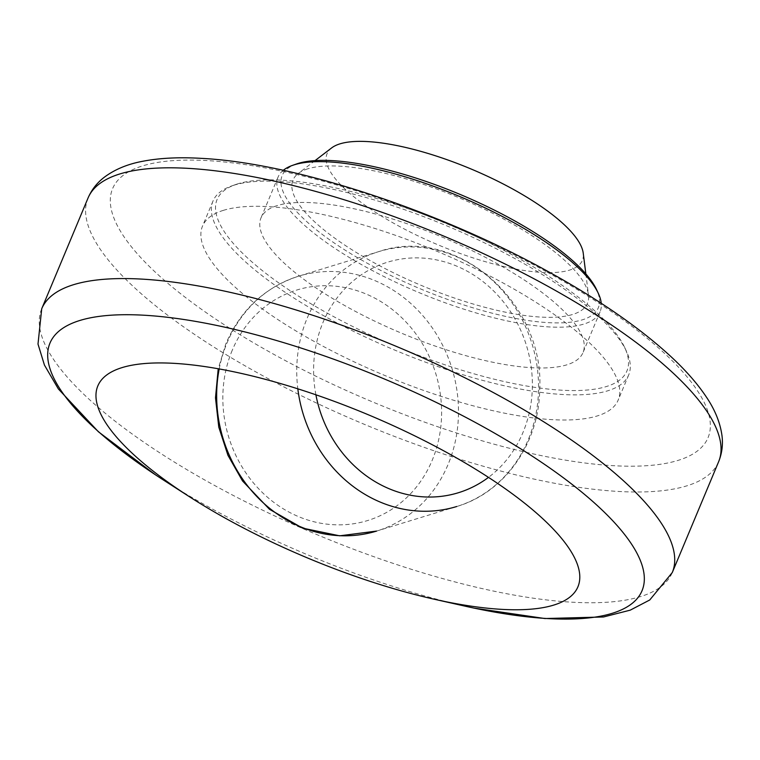 <?xml version="1.0" encoding="UTF-8"?>
<svg xmlns="http://www.w3.org/2000/svg" width="760" height="760" viewBox="0 0 760 760"><rect width="100%" height="100%" fill="white"/><g stroke="black" fill="none" stroke-linecap="round" stroke-linejoin="round"><path stroke-width="0.57" stroke-dasharray="3.8 2.85" d="M331.645 147.915A138.349 41.353 -157.3 0 0 438.776 245.148A138.349 41.353 -157.3 0 0 583.233 253.156M307.904 168.777A159.609 47.709 -157.3 0 0 298.243 173.48A159.609 47.709 -157.3 0 0 421.838 285.646A159.609 47.709 -157.3 0 0 588.487 294.889A159.609 47.709 -157.3 0 0 471.456 203.167A159.609 47.709 -157.3 0 0 307.904 168.777M296.315 164.036A171.351 51.224 -157.3 0 0 420.479 288.885A171.351 51.224 -157.3 0 0 596.562 289.626M283.29 170.297A174.524 52.164 -157.3 0 0 278.074 177.07A174.524 52.164 -157.3 0 0 418.95 292.552A174.524 52.164 -157.3 0 0 600.086 311.78A174.524 52.164 -157.3 0 0 601.245 303.297M277.315 205.552A174.524 52.164 -157.3 0 0 261.012 217.863A174.524 52.164 -157.3 0 0 401.888 333.336A174.524 52.164 -157.3 0 0 583.024 352.564A174.524 52.164 -157.3 0 0 469.49 249.365A174.524 52.164 -157.3 0 0 277.315 205.552M237.842 183.825A222.129 66.395 -157.3 0 0 235.439 184.623A222.129 66.395 -157.3 0 0 396.397 346.465A222.129 66.395 -157.3 0 0 624.653 347.434A222.129 66.395 -157.3 0 0 450.347 225.102A222.129 66.395 -157.3 0 0 237.842 183.825M234.042 185.174A225.302 67.346 -157.3 0 0 231.6 185.972A225.302 67.346 -157.3 0 0 212.999 201.058A225.302 67.346 -157.3 0 0 394.858 350.132A225.302 67.346 -157.3 0 0 628.691 374.946A225.302 67.346 -157.3 0 0 626.373 351.11A225.302 67.346 -157.3 0 0 449.587 227.031A225.302 67.346 -157.3 0 0 234.042 185.174M223.525 210.311A225.302 67.346 -157.3 0 0 202.483 226.204A225.302 67.346 -157.3 0 0 384.341 375.278A225.302 67.346 -157.3 0 0 618.174 400.092A225.302 67.346 -157.3 0 0 471.618 266.865A225.302 67.346 -157.3 0 0 223.525 210.311M219.203 368.933A133.275 119.681 -107 0 1 227.069 342.817A133.275 119.681 -107 0 1 298.499 276.222A133.275 119.681 -107 0 1 452 368.562A133.275 119.681 -107 0 1 376.637 531.069L456.722 506.511A133.275 119.681 73 0 0 532.076 344.005A133.275 119.681 73 0 0 378.584 251.674A133.275 119.681 73 0 0 307.144 318.26A133.275 119.681 73 0 0 297.825 388.825M232.256 350.246A120.584 108.29 73 0 0 343.767 524.732A120.584 108.29 73 0 0 420.679 340.869A120.584 108.29 73 0 0 232.256 350.246M315.903 394.791A120.584 108.29 -107 0 1 323.01 322.411A120.584 108.29 -107 0 1 491.216 288.648A120.584 108.29 -107 0 1 488.49 477.375M546.069 271.529A322.715 96.463 -157.3 0 0 110.732 206.397A322.715 96.463 -157.3 0 0 574.189 461.519A322.715 96.463 -157.3 0 0 546.069 271.529M88.037 198.027A341.753 102.153 -157.3 0 0 363.897 424.147A341.753 102.153 -157.3 0 0 718.599 461.795M41.714 308.769A341.753 102.153 -157.3 0 0 317.575 534.897A341.753 102.153 -157.3 0 0 672.277 572.546M155.505 474.848L163.4 479.997A320.872 95.912 -157.3 0 0 464.911 606.119L474.126 608.123M456.722 506.511C504.564 492.594 539.077 443.498 539.695 389.832C545.119 302.423 455.743 224.589 378.584 251.674L298.499 276.222C264.917 287.27 240.711 309.766 225.881 343.71L218.225 368.762M315.058 160.607L298.243 173.48M585.846 273.875L588.487 294.889M278.074 177.07L261.012 217.863M600.086 311.78L583.024 352.564M235.439 184.623L231.6 185.972M624.653 347.434L626.373 351.11M212.999 201.058L202.483 226.204M628.691 374.946L618.174 400.092"/><path stroke-width="1.14" d="M585.846 273.875L583.233 253.156A138.349 41.353 -157.3 0 0 481.792 173.65A138.349 41.353 -157.3 0 0 340.024 143.839A138.349 41.353 -157.3 0 0 331.645 147.915L315.058 160.607M601.245 303.297A174.524 52.164 -157.3 0 0 598.291 293.312L596.562 289.626A171.351 51.224 -157.3 0 0 462.099 195.263A171.351 51.224 -157.3 0 0 298.167 163.419A171.351 51.224 -157.3 0 0 296.315 164.036L292.476 165.386A174.524 52.164 -157.3 0 0 283.29 170.297M598.291 293.312A174.524 52.164 -157.3 0 0 461.339 197.191A174.524 52.164 -157.3 0 0 294.376 164.768A174.524 52.164 -157.3 0 0 292.476 165.386M122.132 367.584A260.205 77.776 -157.3 0 0 189.8 496.964A260.205 77.776 -157.3 0 0 434.302 599.241A260.205 77.776 -157.3 0 0 513.95 495.017A260.205 77.776 -157.3 0 0 122.132 367.584M218.225 368.762L215.488 397.841L218.785 427.167L227.952 455.335L242.525 480.956L269.458 509.267L302.594 528.143L339.673 535.819L376.637 531.069A133.275 119.681 -107 0 1 257.517 497.239A133.275 119.681 -107 0 1 219.203 368.933M297.825 388.825A133.275 119.681 73 0 0 456.722 506.511M488.49 477.375A120.584 108.29 -107 0 1 315.903 394.791M119.956 173.916A341.753 102.153 -157.3 0 0 88.037 198.027C91.618 189.743 97.004 182.846 104.186 177.327C114.846 169.338 127.898 163.951 143.345 161.158C160.066 157.985 179.445 157.054 201.486 158.365C294.262 163.03 437.541 210.149 548.236 271.615C598.348 299.25 638.932 327.294 669.978 355.718C685.073 369.607 697.091 383.211 706.021 396.53C714.875 409.488 720.204 422.57 722 435.765C723.111 444.752 721.981 453.435 718.599 461.795A341.753 102.153 -157.3 0 0 547.067 285.836A341.753 102.153 -157.3 0 0 119.956 173.916M718.599 461.795L672.277 572.546A341.753 102.153 -157.3 0 0 500.736 396.587A341.753 102.153 -157.3 0 0 73.635 284.667A341.753 102.153 -157.3 0 0 41.714 308.769L88.037 198.027M434.302 599.241L464.911 606.119A320.872 95.912 -157.3 0 0 644.204 581.818A320.872 95.912 -157.3 0 0 480.976 425.524A320.872 95.912 -157.3 0 0 79.962 320.445A320.872 95.912 -157.3 0 0 163.4 479.997L189.8 496.964M155.505 474.848L98.401 431.765L58.358 388.94L44.45 365.104L38 344.08L41.714 308.769M474.126 608.123L544.901 618.535L603.506 616.977L630.249 610.147L649.743 599.982L672.277 572.546"/></g></svg>
